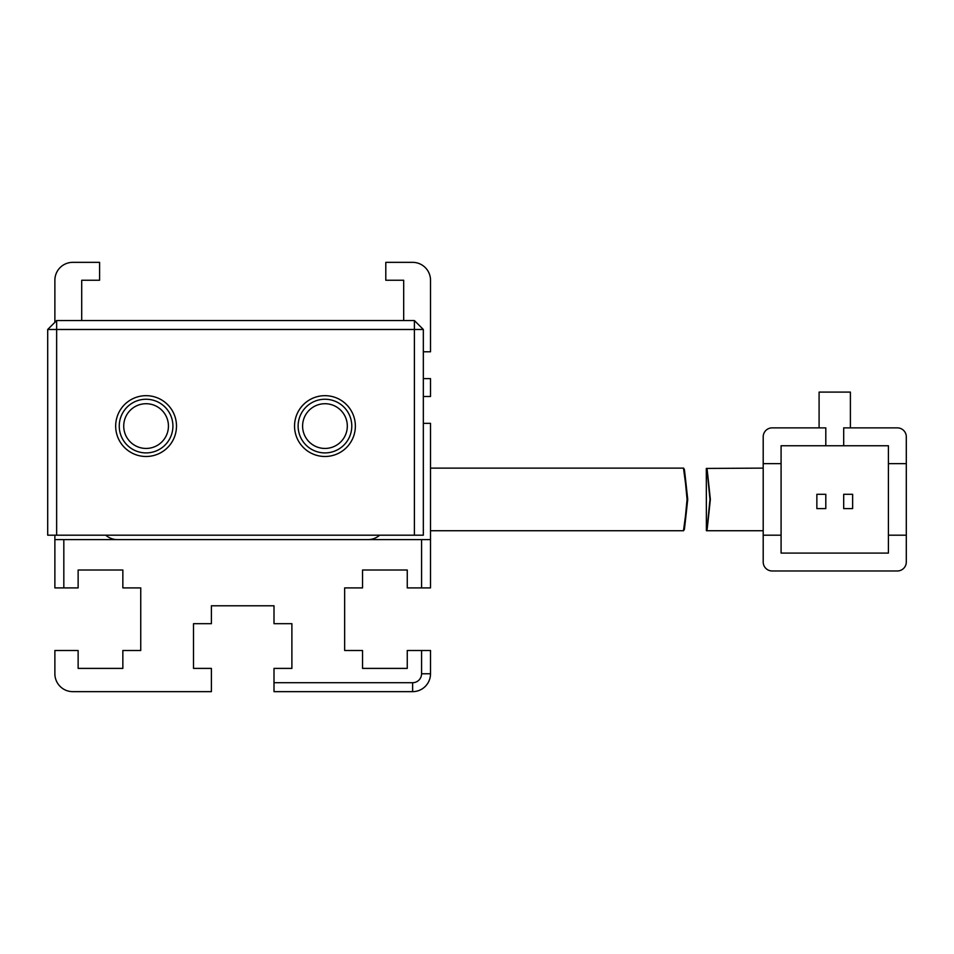 <?xml version="1.0" encoding="UTF-8"?>
<svg xmlns="http://www.w3.org/2000/svg" width="954" height="954" viewBox="0 0 954 954"><rect width="100%" height="100%" fill="white"/><g stroke="black" fill="none" stroke-linecap="round" stroke-linejoin="round"><path stroke-width="1.43" d="M355.365 426.08A30.409 30.409 0 0 1 324.956 456.489A30.409 30.409 0 0 1 294.547 426.08A30.409 30.409 0 0 1 324.956 395.671A30.409 30.409 0 0 1 355.365 426.08M298.125 426.08A26.831 26.831 0 0 0 324.956 452.911A26.831 26.831 0 0 0 351.787 426.08A26.831 26.831 0 0 0 324.956 399.249A26.831 26.831 0 0 0 298.125 426.08M176.49 426.08A30.409 30.409 0 0 1 146.081 456.489A30.409 30.409 0 0 1 115.672 426.08A30.409 30.409 0 0 1 146.081 395.671A30.409 30.409 0 0 1 176.49 426.08M119.25 426.08A26.831 26.831 0 0 0 146.081 452.911A26.831 26.831 0 0 0 172.912 426.08A26.831 26.831 0 0 0 146.081 399.249A26.831 26.831 0 0 0 119.25 426.08M302.597 426.08A22.359 22.359 0 0 0 324.956 448.44A22.359 22.359 0 0 0 347.316 426.08A22.359 22.359 0 0 0 324.956 403.721A22.359 22.359 0 0 0 302.597 426.08M123.722 426.08A22.359 22.359 0 0 0 146.081 448.44A22.359 22.359 0 0 0 168.441 426.08A22.359 22.359 0 0 0 146.081 403.721A22.359 22.359 0 0 0 123.722 426.08M414.394 535.194L423.337 535.194L423.337 329.488L56.644 329.488L56.644 535.194L414.394 535.194L414.394 320.544L56.644 320.544L56.644 329.488L47.7 329.488L47.7 535.194L56.644 535.194M56.644 320.544L47.7 329.488M423.337 329.488L414.394 320.544M683.529 468.521L687.727 499.419C683.386 539.821 683.159 539.821 687.071 499.419C683.159 459.029 683.386 459.029 687.727 499.419L683.529 530.329M763.2 468.116L706.306 468.438L706.389 530.722L763.2 530.722M710.36 499.419C706.091 459.029 705.96 459.029 709.979 499.419C705.96 539.809 706.091 539.809 710.36 499.419M763.2 562.025A8.944 8.944 0 0 0 772.144 570.969L897.356 570.969A8.944 8.944 0 0 0 906.3 562.025L906.3 535.194L888.412 535.194L888.412 553.082L781.087 553.082L781.087 535.194L763.2 535.194L763.2 562.025L763.2 436.813A8.944 8.944 0 0 1 772.144 427.869L825.806 427.869L825.806 445.756L781.087 445.756L781.087 463.644L763.2 463.644M906.3 436.813A8.944 8.944 0 0 0 897.356 427.869L843.694 427.869L843.694 445.756L888.412 445.756L888.412 463.644L906.3 463.644L906.3 436.813L906.3 535.194M850.396 427.869L850.396 392.094L819.092 392.094L819.092 427.869L772.144 427.869M772.144 570.969L897.356 570.969M781.087 463.644L781.087 535.194M888.412 535.194L888.412 463.644M825.806 445.756L843.694 445.756M852.637 508.601L852.637 494.291L843.694 494.291L843.694 508.601L852.637 508.601M825.806 508.601L825.806 494.291L816.862 494.291L816.862 508.601L825.806 508.601M424.506 378.619L430.516 378.619L430.516 396.506L423.337 396.506M63.823 587.902L54.879 587.902L54.879 539.606L63.823 539.606L63.823 587.902L78.133 587.902L78.133 570.015L122.851 570.015L122.851 587.902L140.739 587.902L140.739 650.509L122.851 650.509L122.851 668.396L78.133 668.396L78.133 650.509L54.879 650.509L54.879 673.762A17.887 17.887 0 0 0 72.766 691.65L211.394 691.65L211.394 668.396L193.507 668.396L193.507 623.677L211.394 623.677L211.394 605.79L274.001 605.79L274.001 623.677L291.888 623.677L291.888 668.396L274.001 668.396L274.001 682.706L412.629 682.706A8.944 8.944 0 0 0 421.573 673.762L421.573 650.509L430.516 650.509L430.516 673.762A17.887 17.887 0 0 1 412.629 691.65L412.629 682.706M423.337 423.337L430.516 423.337L430.516 539.606L63.823 539.606M430.516 539.606L430.516 587.902L407.263 587.902L407.263 570.015L362.544 570.015L362.544 587.902L344.656 587.902L344.656 650.509L362.544 650.509L362.544 668.396L407.263 668.396L407.263 650.509L421.573 650.509M421.573 587.902L421.573 539.606M403.685 320.544L403.685 280.237L385.798 280.237L385.798 262.35L412.629 262.35A17.887 17.887 0 0 1 430.516 280.237L430.516 351.787L423.337 351.787M367.91 539.606A17.887 17.887 0 0 0 379.668 535.194M117.485 539.606A17.887 17.887 0 0 1 105.727 535.194M54.879 322.321L54.879 280.237A17.887 17.887 0 0 1 72.766 262.35L99.598 262.35L99.598 280.237L81.71 280.237L81.71 320.544M54.879 539.606L54.879 535.194M274.001 682.706L274.001 691.65L412.629 691.65M421.573 673.762L430.516 673.762M683.624 468.116L430.516 468.116M683.624 530.722L430.516 530.722"/></g></svg>
